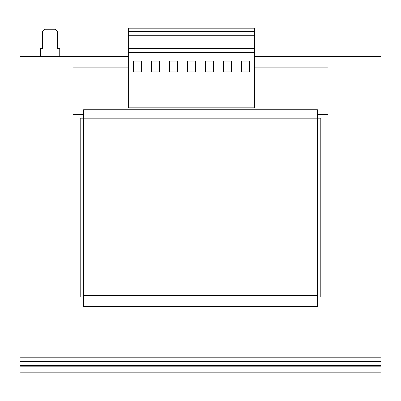 <?xml version="1.0" encoding="UTF-8"?>
<svg xmlns="http://www.w3.org/2000/svg" width="401" height="401" viewBox="0 0 401 401"><rect width="100%" height="100%" fill="white"/><g stroke="black" fill="none" stroke-linecap="round" stroke-linejoin="round"><path stroke-width="0.6" d="M254.635 107.844L128.32 107.844L128.32 28.17L254.635 28.17L254.635 107.844M254.635 52.501L128.32 52.501M249.582 61.132L249.582 71.959L241.643 71.959L241.643 61.132L249.582 61.132M59.749 56.441L59.749 48.501L57.704 48.501L57.704 31.659L55.298 29.253L44.952 29.253L42.546 31.659L42.546 48.501L40.501 48.501L40.501 56.441M254.635 56.441L380.95 56.441L380.95 357.191L20.05 357.191L20.05 56.441L128.32 56.441M254.635 63.057L328.018 63.057L328.018 67.869L254.635 67.869M128.32 67.869L72.982 67.869L72.982 114.546L83.568 114.546M128.32 92.05L72.982 92.05M317.432 297.041L320.8 297.041L320.8 118.155L317.432 118.155L317.432 109.749L83.568 109.749L83.568 306.544L317.432 306.544L317.432 295.477L83.568 295.477M328.018 67.869L328.018 114.546L317.432 114.546M83.568 297.041L80.2 297.041L80.2 118.155L317.432 118.155L317.432 295.477M128.32 63.057L72.982 63.057L72.982 67.869M328.018 92.05L254.635 92.05M20.05 361.401L20.05 366.815L380.95 366.815L380.95 361.401L20.05 361.401L20.05 357.191M380.95 357.191L380.95 361.401M380.95 366.815L380.95 372.83L20.05 372.83L20.05 366.815M254.635 31.298L128.32 31.298M254.635 35.759L128.32 35.759M254.635 48.381L128.32 48.381M213.492 61.132L205.553 61.132L205.553 71.959L213.492 71.959L213.492 61.132M231.537 61.132L223.598 61.132L223.598 71.959L231.537 71.959L231.537 61.132M177.402 61.132L169.463 61.132L169.463 71.959L177.402 71.959L177.402 61.132M195.447 61.132L187.508 61.132L187.508 71.959L195.447 71.959L195.447 61.132M141.312 61.132L133.373 61.132L133.373 71.959L141.312 71.959L141.312 61.132M159.357 61.132L151.418 61.132L151.418 71.959L159.357 71.959L159.357 61.132M380.95 365.612L20.05 365.612"/></g></svg>
